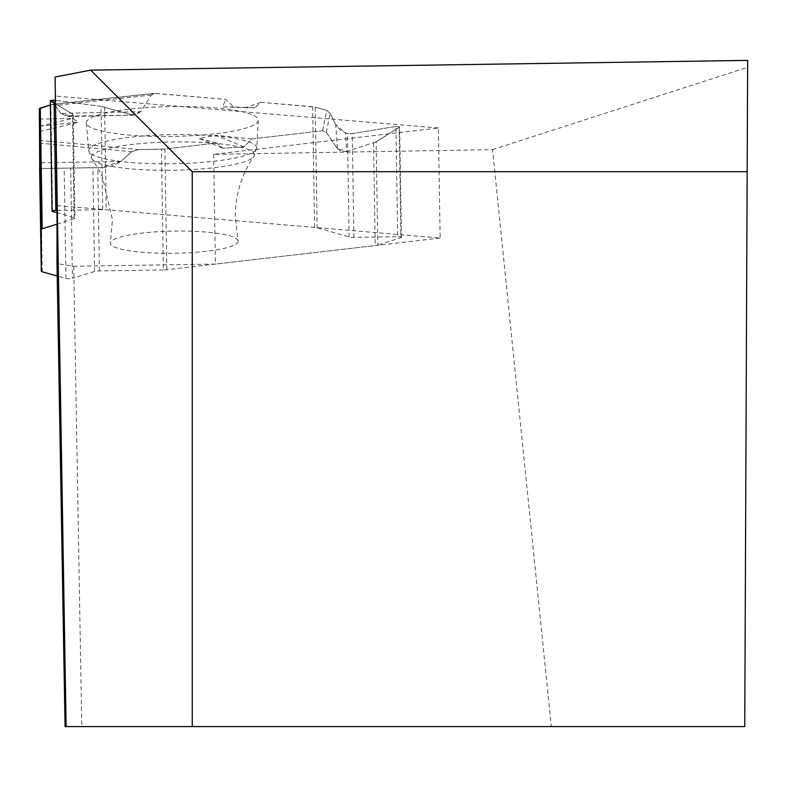 <?xml version="1.0" encoding="UTF-8"?>
<svg xmlns="http://www.w3.org/2000/svg" width="787" height="787" viewBox="0 0 787 787"><rect width="100%" height="100%" fill="white"/><g stroke="black" fill="none" stroke-linecap="round" stroke-linejoin="round"><path stroke-width="0.59" stroke-dasharray="3.94 2.95" d="M163.342 269.911L99.398 270.905A5.588 0.974 179.1 0 0 94.588 271.466L72.453 278.362L70.682 168.064L103.372 167.533L111.233 166.273L119.968 162.27L131.685 151.704L138.443 149.579L161.404 149.225L163.342 269.911A6.985 1.21 -0.9 0 0 166.834 269.695L375.192 245.574A6.985 1.21 -0.9 0 0 377.77 245.082L376.117 141.808L399.166 127.346L400.937 237.644L377.77 245.082M56.998 210.414L102.704 209.647A6.985 1.21 -0.9 0 1 106.235 209.755L314.593 227.413A6.985 1.21 -0.9 0 1 317.151 227.817L349.113 236.936A5.588 0.974 179.1 0 0 353.914 237.349L397.681 236.72L395.92 126.422L352.251 133.613L347.46 133.682L340.692 130.593L335.783 124.621L337.397 148.605L326.33 132.334L322.621 130.74L251.83 138.945L243.98 146.844L222.869 148.261L216.651 143.018L164.896 149.009A6.985 1.21 179.1 0 1 161.404 149.225M337.397 148.605L341.401 151.537L346.683 151.438L345.454 133.101M376.117 141.808L346.683 151.438M101.779 167.582L39.724 168.546L101.779 167.582M39.635 168.556L64.18 168.172L65.951 278.46L57.215 276.011M238.146 241.186A63.914 11.097 -0.9 0 1 173.11 253.296A63.914 11.097 -0.9 0 1 110.367 242.78A63.914 11.097 -0.9 0 1 174.055 231.083A63.914 11.097 -0.9 0 1 238.087 240.733A63.914 11.097 -0.9 0 1 238.146 241.186M52.572 211.457L50.811 101.159L72.542 113.987L73.28 114.804L72.532 115.433L67.633 116.555L60.855 113.358L140.784 111.665L151.291 95.06L154.104 93.368L225.731 99.359L233.808 107.012L254.88 107.78L260.9 102.33L312.665 106.717A6.985 1.21 179.1 0 1 315.213 107.121L317.151 227.817M140.784 111.665L134.4 115.148L70.515 116.073M102.704 209.647L101.041 106.373L131.626 114.784M335.783 124.621L330.127 113.387L326.694 110.396L315.213 107.121M56.998 224.128L74.185 218.697A5.588 0.974 179.1 0 0 74.932 218.196A5.588 0.974 179.1 0 0 74.204 217.733L56.998 212.736M60.855 113.358L55.198 105.428L52.542 104.317L50.378 104.917L51.765 104.484L55.198 105.428L60.855 113.358L70.515 116.073L72.532 115.433L72.542 113.987L54.106 103.107M101.041 106.373L55.159 100.283L101.041 106.373L131.626 114.784L140.784 111.665L151.291 95.06L154.941 93.358L225.731 99.359L233.808 107.012L254.88 107.78L260.9 102.33L315.213 107.121L326.694 110.396L330.127 113.387L335.783 124.621L345.454 133.101L347.46 133.682L352.251 133.613L395.92 126.422L399.166 127.346L376.117 141.808L346.683 151.438L337.397 148.605L326.33 132.334L322.621 130.74L251.83 138.945L243.98 146.844L222.869 148.261L216.651 143.018L164.896 149.009L138.443 149.579L131.685 151.704L120.844 161.542L101.779 167.582L39.724 168.546M258.293 120.155A86.009 14.933 -0.9 0 1 258.293 120.293A86.009 14.933 -0.9 0 1 172.54 136.417A86.009 14.933 -0.9 0 1 86.314 123.047A86.009 14.933 -0.9 0 1 171.655 106.56A86.009 14.933 -0.9 0 1 258.293 120.155M243.98 146.844L215.933 135.275L198.934 138.384L222.869 148.261M216.651 143.018L198.934 138.384M39.448 126.156L78.366 122.28L72.65 118.384L39.448 126.304M39.458 131.557L78.366 122.28M260.9 102.33L245.328 107.691L222.613 106.914L225.731 99.359M251.83 138.945L215.933 135.275M39.35 119.112L72.65 118.384M70.682 168.064L64.18 168.172M233.808 107.012L222.613 106.914M254.88 107.78L245.328 107.691M395.92 126.422L399.658 126.786L399.166 127.346M65.951 278.46A3.768 0.659 179.1 0 0 72.453 278.362M400.937 237.644A3.768 0.659 179.1 0 0 401.429 237.31A3.768 0.659 179.1 0 0 397.681 236.72M56.998 205.584L440.14 238.048L438.379 128.006L213.641 154.341L492.554 149.619L551.313 726.608L65.075 726.608M551.313 726.608L744.748 726.608L747.65 60.392M438.379 128.006L55.08 96.053M492.554 149.619L747.62 67.298M213.641 154.341L215.402 264.078L73.742 266.272L56.998 263.625M73.742 266.272L81.779 726.608M747.168 171.694L192.254 171.694L192.254 726.608M440.14 238.048L215.402 264.078M166.834 269.695L164.896 149.009M373.55 142.909L375.192 245.574M94.588 271.466L92.925 167.72M99.398 270.905L97.745 167.651M42.242 271.81L40.59 168.536M254.408 154.832A81.553 14.156 179.1 0 0 167.71 142.044A81.553 14.156 179.1 0 0 91.961 159.141A81.553 14.156 179.1 0 0 173.081 170.258A81.553 14.156 179.1 0 0 253.808 156.554A81.553 14.156 179.1 0 0 254.408 154.832M314.593 227.413L312.665 106.717M104.592 107.091L106.235 209.755M353.914 237.349L352.251 133.613M349.113 236.936L347.46 133.682M74.204 217.733L72.542 113.987M74.185 218.697L72.532 115.433M256.778 147.887A84.042 14.589 179.1 0 0 172.107 134.607A84.042 14.589 179.1 0 0 88.724 150.71A84.042 14.589 179.1 0 0 172.983 163.775A84.042 14.589 179.1 0 0 256.769 148.025A84.042 14.589 179.1 0 0 256.778 147.887M39.38 143.116L131.685 151.704M120.844 161.542L39.665 162.801M39.35 140.361L138.443 149.579M322.621 130.74L326.694 110.396M51.765 104.484L154.941 93.358M326.33 132.334L330.127 113.387M151.291 95.06L55.198 105.428M86.314 123.047L88.724 150.71L91.961 159.141L97.696 167.788L102.408 176.662L112.443 219.858L110.367 242.78M258.293 120.293L256.769 148.025L253.808 156.554C241.707 174.202 235.529 194.153 235.264 216.395L238.087 240.733M73.28 114.804L74.932 218.196M67.633 116.555L134.4 115.148M154.104 93.368L52.542 104.317M401.429 237.31L399.658 126.786"/><path stroke-width="1.18" d="M39.635 168.556L41.278 271.22L39.35 108.734L50.378 104.917L40.285 108.114L42.213 228.81A6.985 1.21 -0.9 0 0 41.278 229.43L41.278 271.21A6.985 1.21 -0.9 0 1 41.278 271.21A6.985 1.21 -0.9 0 0 42.242 271.81L57.215 276.011M39.724 168.546L39.35 108.734A6.985 1.21 179.1 0 1 40.285 108.114M56.998 212.736L52.572 211.457A3.768 0.659 179.1 0 1 52.08 211.142L50.309 100.618L54.057 100.136L55.828 210.434L56.998 210.414M42.213 228.81L56.998 224.128M54.106 103.107L50.811 101.159L54.057 100.136M50.811 101.159L50.309 100.618M55.828 210.434A3.768 0.659 179.1 0 0 52.08 211.142M192.254 726.608L192.254 171.694L747.168 171.694L744.748 726.608L65.075 726.608L56.998 263.625L56.998 205.584L55.08 77.037L66.118 726.608M747.168 171.694L747.65 60.392L90.692 70.141L55.08 77.037M90.692 70.141L192.254 171.694M41.278 229.43L39.35 108.734"/></g></svg>
